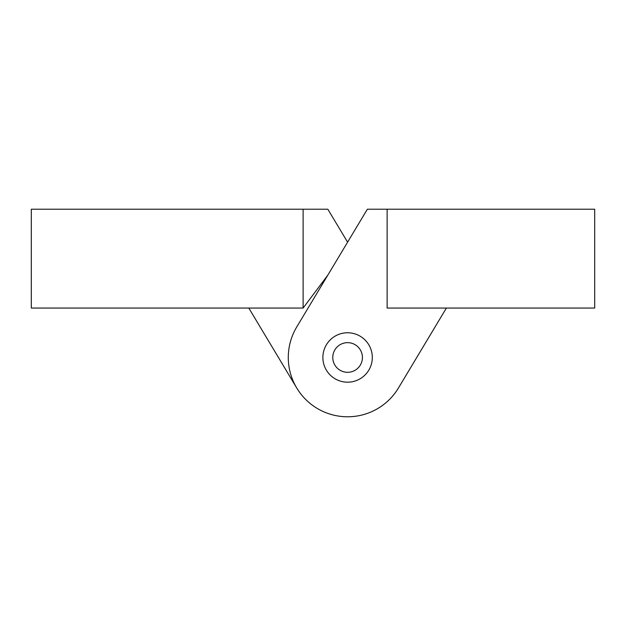 <?xml version="1.0" encoding="UTF-8"?>
<svg xmlns="http://www.w3.org/2000/svg" width="626" height="626" viewBox="0 0 626 626"><rect width="100%" height="100%" fill="white"/><g stroke="black" fill="none" stroke-linecap="round" stroke-linejoin="round"><path stroke-width="0.94" d="M446.393 308.055L398.457 387.979C387.017 403.214 387.017 403.214 398.457 387.979C387.017 403.214 387.017 403.214 398.457 387.979A59.306 59.306 0 0 1 317.092 408.34A59.306 59.306 0 0 1 296.732 326.975L367.36 209.217L387.134 209.217L387.134 308.055L594.7 308.055L594.7 209.217L387.134 209.217M322.883 357.477A24.711 24.711 0 0 1 359.95 336.076A24.711 24.711 0 0 1 359.95 378.879A24.711 24.711 0 0 1 322.883 357.477M327.907 275.002L303.117 308.055L303.117 209.217L327.828 209.217L347.594 242.176M398.457 387.979A59.306 59.306 0 0 1 296.732 387.979L248.804 308.055M303.117 308.055L31.3 308.055L31.3 209.217L303.117 209.217M362.423 357.477A14.828 14.828 0 0 1 340.184 370.318A14.828 14.828 0 0 1 340.184 344.636A14.828 14.828 0 0 1 362.423 357.477"/></g></svg>
